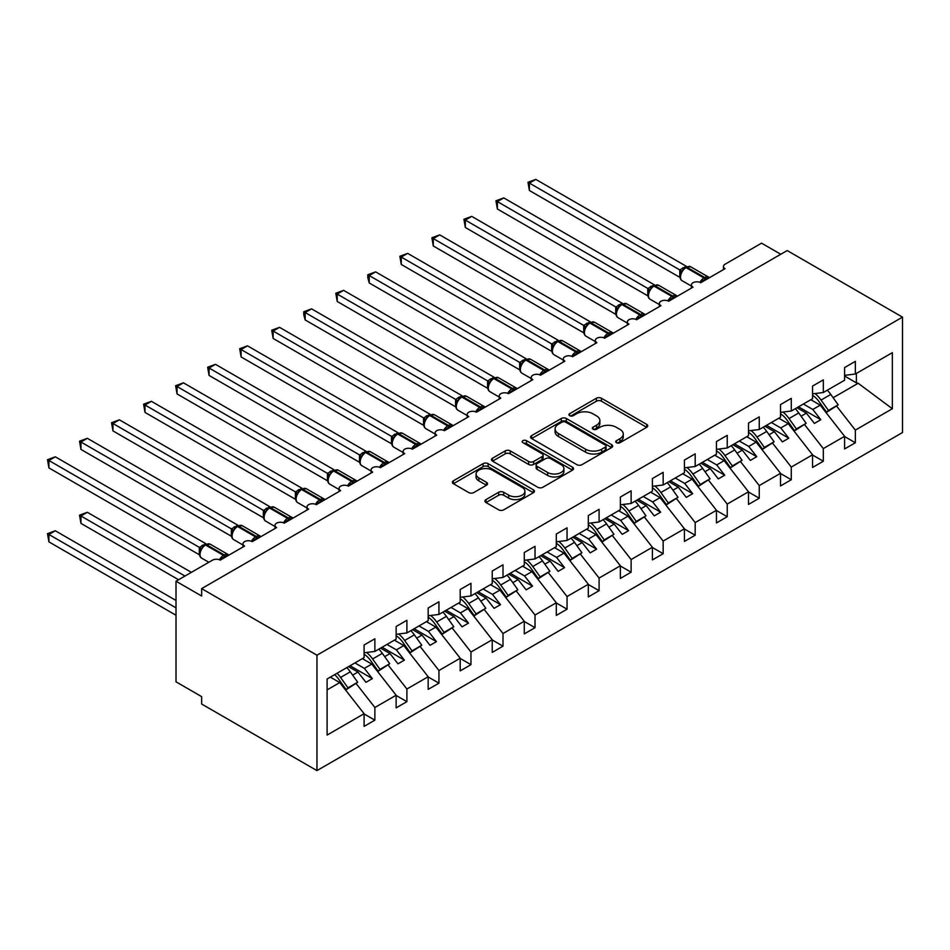 <?xml version="1.0" encoding="UTF-8"?>
<svg xmlns="http://www.w3.org/2000/svg" width="950" height="950" viewBox="0 0 950 950"><rect width="100%" height="100%" fill="white"/><g stroke="black" fill="none" stroke-linecap="round" stroke-linejoin="round"><path stroke-width="1.43" d="M616.467 442.712A2.494 1.437 0 0 0 619.982 442.712L646.712 427.286A3.562 2.054 0 0 0 647.746 425.838A3.562 2.054 0 0 0 646.712 424.377L601.433 398.24A3.562 2.054 0 0 0 596.398 398.24L569.679 413.666A2.494 1.437 0 0 0 568.943 414.687A2.494 1.437 0 0 0 569.679 415.708A2.494 1.437 0 0 0 573.194 415.708L576.662 413.713A11.388 6.567 0 0 1 592.753 413.713L596.529 415.886A11.388 6.567 0 0 1 599.866 420.529A11.388 6.567 0 0 1 596.529 425.184L593.073 427.179A2.494 1.437 0 0 0 592.337 428.189A2.494 1.437 0 0 0 593.073 429.21A2.494 1.437 0 0 0 596.588 429.21L600.044 427.215A11.388 6.567 0 0 1 616.146 427.215L619.922 429.388A11.388 6.567 0 0 1 623.259 434.043A11.388 6.567 0 0 1 619.922 438.686L616.467 440.681A2.494 1.437 0 0 0 615.731 441.702A2.494 1.437 0 0 0 616.467 442.712L616.467 440.681M485.973 499.605A3.562 2.054 0 0 0 484.939 501.054A3.562 2.054 0 0 0 485.973 502.514L498.679 509.841A3.562 2.054 0 0 0 503.714 509.841L533.389 492.706A3.562 2.054 0 0 0 534.434 491.257A3.562 2.054 0 0 0 533.389 489.808L488.122 463.659A3.562 2.054 0 0 0 483.087 463.659L453.399 480.795A3.562 2.054 0 0 0 452.366 482.256A3.562 2.054 0 0 0 453.399 483.704L468.754 492.563A3.562 2.054 0 0 0 473.777 492.563L486.483 485.224A3.562 2.054 0 0 0 487.528 483.776A3.562 2.054 0 0 0 486.483 482.327L478.871 477.933A9.512 5.498 0 0 1 476.081 474.05A9.512 5.498 0 0 1 481.959 468.968A9.512 5.498 0 0 1 492.326 470.167L522.132 487.374A9.512 5.498 0 0 1 524.923 491.257A9.512 5.498 0 0 1 519.044 496.327A9.512 5.498 0 0 1 508.678 495.14L503.714 492.266A3.562 2.054 0 0 0 498.679 492.266L485.973 499.605L485.973 502.514M902.5 317.134L316.956 655.203L316.956 770.604L902.5 432.535L902.5 317.134L787.182 250.562L201.638 588.62L201.638 596.018L176.011 581.222L212.527 560.144A5.439 3.135 0 0 1 220.21 560.144L244.566 546.084A5.439 3.135 0 0 1 242.963 543.875A5.439 3.135 0 0 1 246.323 540.966A5.439 3.135 0 0 1 252.249 541.654L276.592 527.594A5.439 3.135 0 0 1 275.001 525.374A5.439 3.135 0 0 1 278.35 522.476A5.439 3.135 0 0 1 284.276 523.153L308.619 509.105A5.439 3.135 0 0 1 307.028 506.884A5.439 3.135 0 0 1 310.389 503.987A5.439 3.135 0 0 1 316.314 504.664L340.658 490.604A5.439 3.135 0 0 1 339.067 488.383A5.439 3.135 0 0 1 342.416 485.486A5.439 3.135 0 0 1 348.341 486.174L372.685 472.114A5.439 3.135 0 0 1 371.094 469.894A5.439 3.135 0 0 1 374.454 466.996A5.439 3.135 0 0 1 380.38 467.673L404.724 453.625A5.439 3.135 0 0 1 403.133 451.404A5.439 3.135 0 0 1 406.481 448.507A5.439 3.135 0 0 1 412.407 449.184L436.751 435.124A5.439 3.135 0 0 1 435.159 432.903A5.439 3.135 0 0 1 438.52 430.006A5.439 3.135 0 0 1 444.446 430.694L468.789 416.634A5.439 3.135 0 0 1 467.198 414.414A5.439 3.135 0 0 1 470.547 411.516A5.439 3.135 0 0 1 476.473 412.193L500.816 398.145A5.439 3.135 0 0 1 499.225 395.924A5.439 3.135 0 0 1 502.586 393.027A5.439 3.135 0 0 1 508.499 393.704L532.855 379.644A5.439 3.135 0 0 1 531.252 377.423A5.439 3.135 0 0 1 534.612 374.526A5.439 3.135 0 0 1 540.538 375.202L564.882 361.154A5.439 3.135 0 0 1 563.291 358.934A5.439 3.135 0 0 1 566.639 356.036A5.439 3.135 0 0 1 572.565 356.713L596.909 342.665A5.439 3.135 0 0 1 595.317 340.444A5.439 3.135 0 0 1 598.678 337.535A5.439 3.135 0 0 1 604.604 338.224L628.947 324.164A5.439 3.135 0 0 1 627.356 321.943A5.439 3.135 0 0 1 630.705 319.046A5.439 3.135 0 0 1 636.631 319.723L660.974 305.674A5.439 3.135 0 0 1 659.383 303.454A5.439 3.135 0 0 1 662.744 300.556A5.439 3.135 0 0 1 668.669 301.233L668.432 300.509L676.697 295.735M316.956 655.203L201.638 588.62M576.911 464.681A3.562 2.054 0 0 0 581.934 464.681L611.622 447.545A3.562 2.054 0 0 0 612.667 446.096A3.562 2.054 0 0 0 611.622 444.636L566.342 418.499A3.562 2.054 0 0 0 561.308 418.499L531.632 435.634A3.562 2.054 0 0 0 530.587 437.083A3.562 2.054 0 0 0 531.632 438.544L576.911 464.681M523.949 443.258A2.494 1.437 0 0 1 526.478 443.603L526.478 440.646L572.506 467.222A3.562 2.054 0 0 1 573.551 468.671A3.562 2.054 0 0 1 572.506 470.131L542.83 487.267A3.562 2.054 0 0 1 537.795 487.267L492.516 461.118L492.516 458.221A3.562 2.054 0 0 0 491.471 459.669A3.562 2.054 0 0 0 492.516 461.118M492.516 458.221L505.222 450.882A3.562 2.054 0 0 1 510.257 450.882L528.616 461.486A3.562 2.054 0 0 0 533.639 461.486L542.07 456.617A3.562 2.054 0 0 0 543.115 455.169A3.562 2.054 0 0 0 542.07 453.72L522.951 442.676A2.494 1.437 0 0 1 522.227 441.667A2.494 1.437 0 0 1 523.759 440.337A2.494 1.437 0 0 1 526.478 440.646M327.097 689.878L339.756 682.575L364.099 713.711L327.097 735.074L327.097 679.001L364.099 657.637L364.099 644.991L374.87 638.78L374.87 651.427L364.099 652.769M374.87 651.427L396.138 639.148L396.138 626.501L406.897 620.291L406.897 632.938L396.138 634.279M406.897 632.938L428.165 620.659L428.165 608L438.936 601.789L438.936 614.436L428.165 615.778M438.936 614.436L460.204 602.158L460.204 589.511L470.963 583.3L470.963 595.947L460.204 597.289M470.963 595.947L492.231 583.668L492.231 571.021L503.001 564.799L503.001 577.457L492.231 578.799M503.001 577.457L524.269 565.179L524.269 552.52L535.028 546.309L535.028 558.956L524.269 560.298M535.028 558.956L556.296 546.678L556.296 534.031L567.055 527.82L567.055 540.467L556.296 541.809M567.055 540.467L588.323 528.188L588.323 515.541L599.094 509.319L599.094 521.977L588.323 523.319M599.094 521.977L620.362 509.699L620.362 497.04L631.121 490.829L631.121 503.476L620.362 504.818M631.121 503.476L652.389 491.197L652.389 478.551L663.159 472.34L663.159 484.987L652.389 486.329M663.159 484.987L684.428 472.708L684.428 460.061L695.186 453.839L695.186 466.497L684.428 467.827M695.186 466.497L716.454 454.207L716.454 441.56L727.225 435.349L727.225 447.996L716.454 449.338M727.225 447.996L748.493 435.718L748.493 423.071L759.252 416.86L759.252 429.507L748.493 430.849M759.252 429.507L780.52 417.228L780.52 404.581L791.279 398.359L791.279 411.017L780.52 412.348M723.449 269.598L723.449 266.463A5.439 3.135 180 0 0 725.04 268.684L700.696 282.744A5.439 3.135 0 0 0 694.771 282.055A5.439 3.135 0 0 0 691.422 284.964A5.439 3.135 0 0 0 693.013 287.173L668.669 301.233M791.279 411.017L812.559 398.727L812.559 386.08L823.318 379.869L823.318 392.516L812.559 393.858M364.099 713.937L374.87 720.148L374.87 707.501L396.138 695.222L371.794 664.074L362.378 658.647M356.262 683.703L374.87 707.501M396.138 695.447L406.897 701.658L406.897 689.011L428.165 676.732L403.821 645.584L394.404 640.146M388.301 665.214L406.897 689.011M428.165 676.946L438.936 683.169L438.936 670.51L460.204 658.231L435.86 627.095L426.443 621.656M420.327 646.724L438.936 670.51M460.204 658.457L470.963 664.668L470.963 652.021L492.231 639.742L467.887 608.594L458.47 603.155M452.366 628.223L470.963 652.021M492.231 639.967L503.001 646.178L503.001 633.531L524.269 621.252L499.926 590.104L490.497 584.666M484.393 609.734L503.001 633.531M524.269 621.466L535.028 627.689L535.028 615.03L556.296 602.751L531.952 571.615L522.536 566.176M516.432 591.232L535.028 615.03M556.296 602.977L567.055 609.188L567.055 596.541L588.323 584.262L563.979 553.114L554.562 547.675M548.459 572.743L567.055 596.541M588.323 584.487L599.094 590.698L599.094 578.051L620.362 565.773L596.018 534.624L586.601 529.186M580.486 554.254L599.094 578.051M620.362 565.986L631.121 572.197L631.121 559.55L652.389 547.271L628.045 516.135L618.628 510.696M612.524 535.753L631.121 559.55M652.389 547.497L663.159 553.707L663.159 541.061L684.428 528.782L660.084 497.634L650.667 492.195M644.551 517.263L663.159 541.061M684.428 529.008L695.186 535.218L695.186 522.571L716.454 510.281L692.111 479.144L682.694 473.706M676.59 498.774L695.186 522.571M716.454 510.506L727.225 516.717L727.225 504.07L748.493 491.791L724.149 460.643L714.732 455.216M708.617 480.272L727.225 504.07M748.493 492.017L759.252 498.228L759.252 485.581L780.52 473.302L756.176 442.154L746.759 436.715M740.656 461.783L759.252 485.581M780.52 473.516L791.279 479.738L791.279 467.079L812.559 454.801L788.215 423.664L778.786 418.226M772.682 443.294L791.279 467.079M812.559 455.026L823.318 461.237L823.318 448.59L844.586 436.311L844.586 448.958L855.344 442.747L855.344 430.101L892.359 408.738L858.171 383.266L856.377 382.826L856.377 373.433M804.721 424.793L823.318 448.59M823.318 392.516L844.586 380.238L844.586 367.591L855.344 361.38L855.344 374.027L844.586 375.369M844.586 436.537L855.344 442.747M836.748 406.303L855.344 430.101M176.011 581.222L176.011 681.827L201.638 696.623L201.638 704.021L316.956 770.604M780.781 254.256L761.556 243.164L725.04 264.243A5.439 3.135 180 0 0 723.449 266.463M339.756 682.575L330.339 677.136M374.87 720.148L364.099 726.37L364.099 713.711M406.897 701.658L396.138 707.869L396.138 695.222M438.936 683.169L428.165 689.379L428.165 676.732M470.963 664.668L460.204 670.89L460.204 658.231M503.001 646.178L492.231 652.389L492.231 639.742M535.028 627.689L524.269 633.899L524.269 621.252M567.055 609.188L556.296 615.398L556.296 602.751M599.094 590.698L588.323 596.909L588.323 584.262M631.121 572.197L620.362 578.419L620.362 565.773M663.159 553.707L652.389 559.918L652.389 547.271M695.186 535.218L684.428 541.429L684.428 528.782M727.225 516.717L716.454 522.939L716.454 510.281M759.252 498.228L748.493 504.438L748.493 491.791M791.279 479.738L780.52 485.949L780.52 473.302M823.318 461.237L812.559 467.459L812.559 454.801M855.344 374.027L892.359 352.664L892.359 408.738M352.652 675.129L357.948 672.066L365.964 682.314L372.364 678.621L364.361 668.373L371.794 664.074M348.531 666.627L357.948 672.066M354.944 662.934L364.361 668.373M384.679 656.64L389.987 653.576L397.991 663.824L404.403 660.119L396.387 649.871L403.821 645.584M380.57 648.137L389.987 653.576M386.971 644.432L396.387 649.871M416.718 638.139L422.014 635.075L430.029 645.323L436.43 641.63L428.426 631.382L435.86 627.095M412.597 629.648L422.014 635.075M419.009 625.943L428.426 631.382M448.744 619.649L454.053 616.586L462.056 626.834L468.469 623.129L460.453 612.893L467.887 608.594M444.636 611.147L454.053 616.586M451.036 607.454L460.453 612.893M480.783 601.16L486.079 598.096L494.095 608.344L500.496 604.639L492.492 594.391L499.926 590.104M476.662 592.658L486.079 598.096M483.075 588.952L492.492 594.391M512.81 582.659L518.118 579.595L526.122 589.843L532.534 586.15L524.519 575.902L531.952 571.615M508.701 574.168L518.118 579.595M515.102 570.463L524.519 575.902M544.837 564.169L550.145 561.106L558.161 571.354L564.561 567.649L556.558 557.413L563.979 553.114M540.728 555.667L550.145 561.106M547.141 551.974L556.558 557.413M576.876 545.68L582.184 542.616L590.188 552.864L596.6 549.159L588.584 538.911L596.018 534.624M572.755 537.178L582.184 542.616M579.168 533.472L588.584 538.911M608.903 527.179L614.211 524.115L622.214 534.363L628.627 530.67L620.623 520.422L628.045 516.135M604.794 518.676L614.211 524.115M611.194 514.983L620.623 520.422M640.941 508.689L646.238 505.626L654.253 515.874L660.654 512.169L652.65 501.933L660.084 497.634M636.821 500.187L646.238 505.626M643.233 496.494L652.65 501.933M672.968 490.2L678.276 487.136L686.28 497.372L692.693 493.679L684.677 483.431L692.111 479.144M668.859 481.697L678.276 487.136M675.26 477.992L684.677 483.431M705.007 471.699L710.303 468.635L718.319 478.883L724.719 475.19L716.716 464.942L724.149 460.643M700.886 463.196L710.303 468.635M707.299 459.503L716.716 464.942M737.034 453.209L742.342 450.146L750.346 460.394L756.758 456.689L748.742 446.441L756.176 442.154M732.925 444.707L742.342 450.146M739.326 441.014L748.742 446.441M769.072 434.708L774.369 431.656L782.384 441.892L788.785 438.199L780.781 427.951L788.215 423.664M764.952 426.218L774.369 431.656M771.364 422.512L780.781 427.951M801.099 416.219L806.408 413.155L814.411 423.403L820.824 419.71L812.808 409.462L820.242 405.163L810.825 399.736M796.991 407.716L806.408 413.155M803.391 404.023L812.808 409.462M820.242 405.163L844.586 436.311M833.126 397.729L858.171 383.266M844.586 376.022L856.377 382.826M798.523 406.838L820.824 419.71M766.496 425.327L788.785 438.199M734.457 443.816L756.758 456.689M702.43 462.317L724.719 475.19M670.391 480.807L692.693 493.679M638.364 499.296L660.654 512.169M606.326 517.798L628.627 530.67M574.299 536.287L596.6 549.159M542.272 554.776L564.561 567.649M510.233 573.278L532.534 586.15M478.206 591.767L500.496 604.639M446.168 610.256L468.469 623.129M414.141 628.758L436.43 641.63M382.102 647.247L404.403 660.119M350.075 665.748L372.364 678.621M617.453 443.068L619.922 441.643A11.388 6.567 0 0 0 623.259 437L623.259 434.043M599.866 420.529L599.866 423.486A11.388 6.567 0 0 1 596.529 428.141L594.059 429.566M646.665 427.31L601.433 401.197A3.562 2.054 0 0 0 596.398 401.197L570.677 416.053M611.574 447.569L566.342 421.456A3.562 2.054 0 0 0 561.308 421.456L531.679 438.567M605.328 447.106A2.494 1.437 0 0 0 606.064 446.096A2.494 1.437 0 0 0 605.328 445.075L565.594 422.133A2.494 1.437 0 0 0 562.067 422.133L558.422 424.234A11.388 6.567 0 0 0 555.085 428.878A11.388 6.567 0 0 0 558.422 433.532L585.58 449.219A11.388 6.567 0 0 0 601.683 449.219L605.328 447.106L605.328 450.062A2.494 1.437 0 0 0 606.064 449.053L606.064 446.096M555.085 428.878L555.085 431.846A11.388 6.567 0 0 0 558.422 436.489L558.422 433.532M605.328 450.062L601.683 452.176A11.388 6.567 0 0 1 585.58 452.176L558.422 436.489M492.563 461.154L505.222 453.839L505.222 450.882M543.115 455.169L543.115 458.126A3.562 2.054 0 0 1 542.07 459.574L533.639 464.443A3.562 2.054 0 0 1 528.616 464.443L510.257 453.839A3.562 2.054 0 0 0 505.222 453.839M526.478 443.603L572.458 470.155M547.663 472.483A9.512 5.498 0 0 0 558.042 473.682A9.512 5.498 0 0 0 563.908 468.599A9.512 5.498 0 0 0 561.129 464.716L550.62 458.648A3.562 2.054 0 0 0 545.597 458.648L537.166 463.517A3.562 2.054 0 0 0 536.121 464.966A3.562 2.054 0 0 0 537.166 466.426L547.663 472.483L547.663 475.439A9.512 5.498 0 0 0 558.042 476.639A9.512 5.498 0 0 0 563.908 471.556L563.908 468.599M536.121 464.966L536.121 467.934A3.562 2.054 0 0 0 537.166 469.383L537.166 466.426M547.663 475.439L537.166 469.383M524.923 491.257L524.923 494.214A9.512 5.498 0 0 1 519.044 499.284A9.512 5.498 0 0 1 508.678 498.097L503.714 495.235A3.562 2.054 0 0 0 498.679 495.235L486.02 502.538M476.081 474.05L476.081 477.007A9.512 5.498 0 0 0 478.871 480.89L478.871 477.933M486.436 485.26L478.871 480.89M533.342 492.729L488.122 466.628A3.562 2.054 0 0 0 483.087 466.628L453.447 483.728M529.388 264.468L615.79 314.355M815.064 393.549A22.468 12.967 60 0 1 821.049 400.057L828.447 410.447L826.643 412.3L819.256 401.909A18.121 10.462 -120 0 0 812.559 395.283M827.296 390.224A22.468 12.967 60 0 1 830.787 394.44L838.185 404.831L828.447 410.447M838.185 404.831L826.643 412.3M700.744 282.708L700.471 282.019L708.736 277.246M529.388 190.499L527.986 182.281L529.388 183.101L535.8 179.396L686.304 266.297L679.784 269.931L529.388 183.101L529.388 190.499L679.784 277.329L679.784 269.931M685.639 267.33A1.817 1.045 -120 0 1 685.888 267.081L690.686 266.784A7.79 4.501 120 0 0 686.791 267.164A1.817 1.045 -120 0 0 685.888 267.081L685.116 267.52A1.817 1.045 60 0 0 684.879 267.781L680.758 272.781C679.464 276.783 679.927 279.431 682.136 280.725L691.422 286.081M682.029 271.368L679.903 269.99M527.986 182.281L535.8 179.396M497.361 282.957L583.763 332.844L583.692 325.411L590.211 321.777L439.696 234.876L433.295 238.581L583.692 325.411M783.026 412.039A22.468 12.967 60 0 1 789.023 418.546L796.409 428.949L794.616 430.789L787.229 420.399A18.121 10.462 -120 0 0 780.52 413.772M795.257 408.714A22.468 12.967 60 0 1 798.76 412.929L806.146 423.32L796.409 428.949M806.146 423.32L794.616 430.789M465.322 301.459L551.736 351.346M750.999 430.528A22.468 12.967 60 0 1 756.984 437.048L764.382 447.438L762.589 449.291L755.191 438.888A18.121 10.462 -120 0 0 748.493 432.274M763.23 427.215A22.468 12.967 60 0 1 766.721 431.419L774.119 441.809L764.382 447.438M774.119 441.809L762.589 449.291M433.295 319.948L519.697 369.835L519.626 362.389L526.146 358.756L375.63 271.866L369.229 275.559L519.626 362.389M718.96 449.029A22.468 12.967 60 0 1 724.957 455.537L732.343 465.928L730.55 467.78L723.164 457.389A18.121 10.462 -120 0 0 716.454 450.763M731.191 445.704A22.468 12.967 60 0 1 734.694 449.92L742.081 460.311L732.343 465.928M742.081 460.311L730.55 467.78M401.256 338.449L487.671 388.324M686.933 467.519A22.468 12.967 60 0 1 692.93 474.026L700.316 484.429L698.523 486.269L691.125 475.879A18.121 10.462 -120 0 0 684.428 469.253M699.164 464.194A22.468 12.967 60 0 1 702.668 468.409L710.054 478.8L700.316 484.429M710.054 478.8L698.523 486.269M497.361 208.988L495.947 200.783L497.361 201.59L503.761 197.897L654.277 284.786L647.864 288.491L497.361 201.59L497.361 208.988L647.758 295.818L647.758 288.42M653.612 285.831A1.817 1.045 -120 0 1 653.861 285.57L658.659 285.273A7.79 4.501 120 0 0 654.764 285.665A1.817 1.045 -120 0 0 653.861 285.57L653.089 286.021A1.817 1.045 60 0 0 652.84 286.271L648.731 291.27A3.99 2.886 18 0 0 647.734 288.467M649.99 289.869L647.864 288.491M495.947 200.783L503.761 197.897M636.678 319.699L636.405 318.998L644.67 314.236M465.322 227.477L463.921 219.272L465.322 220.079L471.734 216.386L622.238 303.276L615.837 306.981L465.322 220.079L465.322 227.477L615.719 314.308L615.719 306.909M621.585 304.321A1.817 1.045 -120 0 1 621.822 304.071L626.632 303.774A7.79 4.501 120 0 0 622.737 304.154A1.817 1.045 -120 0 0 621.822 304.071L621.062 304.511A1.817 1.045 60 0 0 620.813 304.772L616.693 309.771C615.41 313.773 615.861 316.421 618.07 317.704L627.356 323.071M617.963 308.358L615.837 306.981M463.921 219.272L471.734 216.386M604.651 338.2L604.366 337.499L612.631 332.726M433.295 245.979L431.882 237.761L433.295 238.581L433.295 245.979L583.692 332.809M589.546 322.822A1.817 1.045 -120 0 1 589.796 322.561L594.593 322.264A7.79 4.501 120 0 0 590.698 322.644A1.817 1.045 -120 0 0 589.796 322.561L589.024 323A1.817 1.045 60 0 0 588.774 323.261L584.666 328.261A3.99 2.886 18 0 0 583.668 325.458M585.936 326.848L583.799 325.47M431.882 237.761L439.696 234.876M572.612 356.689L572.339 355.989L580.604 351.215M401.256 264.468L399.855 256.262L401.256 257.07L407.669 253.377L558.184 340.266L551.772 343.971L401.256 257.07L401.256 264.468L551.653 351.298L551.653 343.9M557.519 341.311A1.817 1.045 -120 0 1 557.757 341.05L562.566 340.753A7.79 4.501 120 0 0 558.671 341.145A1.817 1.045 -120 0 0 557.757 341.05L556.997 341.501A1.817 1.045 60 0 0 556.747 341.751L552.627 346.762C551.344 350.752 551.796 353.4 554.004 354.694L563.291 360.062M553.898 345.349L551.772 343.971M399.855 256.262L407.669 253.377M369.229 356.939L455.632 406.826L455.561 399.38L462.08 395.746L311.576 308.857L305.164 312.55L455.561 399.38M654.906 486.02A22.468 12.967 60 0 1 660.891 492.527L668.278 502.918L666.484 504.771L659.098 494.368A18.121 10.462 -120 0 0 652.389 487.754M667.137 482.695A22.468 12.967 60 0 1 670.629 486.899L678.015 497.301L668.278 502.918M678.015 497.301L666.484 504.771M540.586 375.179L540.301 374.478L548.577 369.716M369.229 282.957L367.816 277.709L367.816 274.752L369.229 275.559L369.229 282.957L519.626 369.787M525.481 359.801A1.817 1.045 -120 0 1 525.73 359.551L530.528 359.254A7.79 4.501 120 0 0 526.633 359.634A1.817 1.045 -120 0 0 525.73 359.551L524.958 359.991A1.817 1.045 60 0 0 524.709 360.252L520.6 365.251A3.99 2.886 18 0 0 519.602 362.449M521.871 363.838L519.733 362.461M367.816 274.752L375.63 271.866M337.202 375.428L423.605 425.315M622.867 504.509A22.468 12.967 60 0 1 628.864 511.017L636.251 521.408L634.457 523.26L627.071 512.869A18.121 10.462 -120 0 0 620.362 506.243M635.099 501.184A22.468 12.967 60 0 1 638.602 505.4L645.988 515.791L636.251 521.408M645.988 515.791L634.457 523.26M508.547 393.68L508.274 392.979L516.539 388.206M337.202 301.459L335.789 293.241L337.202 294.061L343.603 290.356L494.119 377.257L487.588 380.891L337.202 294.061L337.202 301.459L487.588 388.289L487.588 380.891M493.454 378.302A1.817 1.045 -120 0 1 493.691 378.041L498.501 377.744A7.79 4.501 120 0 0 494.606 378.136A1.817 1.045 -120 0 0 493.691 378.041L492.931 378.48A1.817 1.045 60 0 0 492.682 378.741L488.561 383.741A3.99 2.886 18 0 0 487.576 380.938M489.832 382.327L487.706 380.95M335.789 293.241L343.603 290.356M305.164 393.918L391.566 443.804M590.841 522.999A22.468 12.967 60 0 1 596.826 529.506L604.212 539.909L602.419 541.749L595.033 531.359A18.121 10.462 -120 0 0 588.323 524.732M603.072 519.674A22.468 12.967 60 0 1 606.563 523.889L613.949 534.28L604.212 539.909M613.949 534.28L602.419 541.749M476.52 412.169L476.247 411.469L484.512 406.695M305.164 319.948L303.762 314.699L303.762 311.742L305.164 312.55L305.164 319.948L455.561 406.778M461.415 396.791A1.817 1.045 -120 0 1 461.664 396.53L466.462 396.233A7.79 4.501 120 0 0 462.567 396.625A1.817 1.045 -120 0 0 461.664 396.53L460.892 396.981A1.817 1.045 60 0 0 460.655 397.231L456.534 402.242A3.99 2.886 18 0 0 455.549 399.428M457.805 400.829L455.668 399.451M303.762 311.742L311.576 308.857M273.137 412.419L359.539 462.306M558.802 541.5A22.468 12.967 60 0 1 564.799 548.008L572.185 558.398L570.392 560.251L563.006 549.848A18.121 10.462 -120 0 0 556.296 543.234M571.033 538.175A22.468 12.967 60 0 1 574.536 542.379L581.923 552.781L572.185 558.398M581.923 552.781L570.392 560.251M444.481 430.659L444.208 429.97L452.473 425.196M273.137 338.438L271.724 330.232L273.137 331.039L279.538 327.346L430.053 414.236L423.641 417.941L273.137 331.039L273.137 338.438L423.522 425.267L423.522 417.869M429.388 415.281A1.817 1.045 -120 0 1 429.637 415.031L434.435 414.734A7.79 4.501 120 0 0 430.54 415.114A1.817 1.045 -120 0 0 429.637 415.031L428.866 415.471A1.817 1.045 60 0 0 428.616 415.732L424.508 420.731C423.213 424.733 423.664 427.381 425.873 428.676L435.159 434.031M425.766 419.318L423.641 417.941M271.724 330.232L279.538 327.346M241.098 430.908L327.501 480.795M526.775 559.989A22.468 12.967 60 0 1 532.76 566.497L540.158 576.888L538.353 578.74L530.967 568.349A18.121 10.462 -120 0 0 524.269 561.723M539.006 556.664A22.468 12.967 60 0 1 542.497 560.88L549.896 571.271L540.158 576.888M549.896 571.271L538.353 578.74M412.454 449.16L412.181 448.459L420.446 443.686M241.098 356.939L239.697 348.721L241.098 349.541L247.511 345.836L398.014 432.737L391.614 436.442L241.098 349.541L241.098 356.939L391.495 443.769L391.495 436.371M397.349 433.782A1.817 1.045 -120 0 1 397.599 433.521L402.408 433.224A7.79 4.501 120 0 0 398.501 433.616A1.817 1.045 -120 0 0 397.599 433.521L396.827 433.96A1.817 1.045 60 0 0 396.589 434.221L392.469 439.221C391.174 443.223 391.637 445.871 393.846 447.165L403.133 452.521M393.739 437.808L391.614 436.442M239.697 348.721L247.511 345.836M209.071 449.409L295.474 499.296M494.736 578.479A22.468 12.967 60 0 1 500.733 584.998L508.119 595.389L506.326 597.229L498.94 586.839A18.121 10.462 -120 0 0 492.231 580.212M506.968 575.154A22.468 12.967 60 0 1 510.471 579.369L517.857 589.76L508.119 595.389M517.857 589.76L506.326 597.229M380.416 467.649L380.142 466.949L388.407 462.175M209.071 375.428L207.658 367.223L209.071 368.03L215.472 364.337L365.988 451.226L359.575 454.931L209.071 368.03L209.071 375.428L359.468 462.258L359.468 454.86M365.322 452.271A1.817 1.045 -120 0 1 365.572 452.01L370.369 451.713A7.79 4.501 120 0 0 366.474 452.105A1.817 1.045 -120 0 0 365.572 452.01L364.8 452.461A1.817 1.045 60 0 0 364.551 452.711L360.442 457.722C359.147 461.724 359.599 464.36 361.808 465.654L371.094 471.022M361.713 456.309L359.575 454.931M207.658 367.223L215.472 364.337M177.033 467.899L263.447 517.786M462.709 596.98A22.468 12.967 60 0 1 468.694 603.487L476.093 613.878L474.299 615.731L466.901 605.34A18.121 10.462 -120 0 0 460.204 598.714M474.941 593.655A22.468 12.967 60 0 1 478.432 597.859L485.83 608.261L476.093 613.878M485.83 608.261L474.299 615.731M348.389 486.139L348.116 485.45L356.381 480.676M177.033 393.929L175.631 385.712L177.033 386.531L183.445 382.826L333.961 469.728L327.429 473.361L177.033 386.531L177.033 393.929L327.429 480.747L327.429 473.361M333.296 470.761A1.817 1.045 -120 0 1 333.533 470.511L338.343 470.214A7.79 4.501 120 0 0 334.447 470.594A1.817 1.045 -120 0 0 333.533 470.511L332.773 470.951A1.817 1.045 60 0 0 332.524 471.212L328.403 476.211C327.121 480.213 327.572 482.861 329.781 484.156L339.067 489.511M329.674 474.798L327.548 473.421M175.631 385.712L183.445 382.826M145.006 486.388L231.408 536.275M430.671 615.469A22.468 12.967 60 0 1 436.668 621.977L444.054 632.367L442.261 634.22L434.874 623.829A18.121 10.462 -120 0 0 428.165 617.203M442.902 612.144A22.468 12.967 60 0 1 446.405 616.36L453.791 626.751L444.054 632.367M453.791 626.751L442.261 634.22M316.362 504.64L316.077 503.939L324.342 499.166M145.006 412.419L143.593 404.201L145.006 405.021L151.406 401.316L301.922 488.217L295.509 491.922L145.006 405.021L145.006 412.419L295.402 499.249L295.402 491.851M301.257 489.262A1.817 1.045 -120 0 1 301.506 489.001L306.304 488.704A7.79 4.501 120 0 0 302.409 489.096A1.817 1.045 -120 0 0 301.506 489.001L300.734 489.44A1.817 1.045 60 0 0 300.485 489.701L296.376 494.701C295.082 498.702 295.545 501.351 297.742 502.645L307.028 508.001M297.647 493.287L295.509 491.922M143.593 404.201L151.406 401.316M112.967 504.889L199.381 554.776M398.644 633.959A22.468 12.967 60 0 1 404.641 640.478L412.027 650.869L410.234 652.709L402.848 642.319A18.121 10.462 -120 0 0 396.138 635.704M410.875 630.634A22.468 12.967 60 0 1 414.378 634.849L421.764 645.24L412.027 650.869M421.764 645.24L410.234 652.709M284.323 523.129L284.05 522.429L292.315 517.655M112.967 430.908L111.566 422.702L112.967 423.51L119.379 419.817L269.895 506.706L263.483 510.411L112.967 423.51L112.967 430.908L263.364 517.738L263.364 510.34M269.23 507.751A1.817 1.045 -120 0 1 269.467 507.49L274.277 507.193A7.79 4.501 120 0 0 270.382 507.585A1.817 1.045 -120 0 0 269.467 507.49L268.707 507.941A1.817 1.045 60 0 0 268.458 508.191L264.337 513.202C263.055 517.204 263.506 519.84 265.715 521.134L275.001 526.502M265.608 511.789L263.483 510.411M111.566 422.702L119.379 419.817M79.527 515.173L80.94 515.981L80.94 523.379L79.527 515.173L87.341 512.288L80.94 515.981L184.977 576.044M80.94 523.379L178.576 579.749M87.341 512.288L191.389 572.351M366.617 652.46A22.468 12.967 60 0 1 372.602 658.967L379.988 669.358L378.195 671.211L370.809 660.82A18.121 10.462 -120 0 0 364.099 654.194M378.848 649.135A22.468 12.967 60 0 1 382.339 653.339L389.726 663.741L379.988 669.358M389.726 663.741L378.195 671.211M252.296 541.619L252.023 540.93L260.288 536.156M80.94 449.409L79.527 441.192L80.94 442.011L87.341 438.306L237.856 525.207L231.444 528.901L80.94 442.011L80.94 449.409L231.337 536.239L231.337 528.841M237.191 526.241A1.817 1.045 -120 0 1 237.441 525.991L242.238 525.694A7.79 4.501 120 0 0 238.343 526.074A1.817 1.045 -120 0 0 237.441 525.991L236.669 526.431A1.817 1.045 60 0 0 236.419 526.692L234.377 528.342M257.664 538.519A3.99 2.304 60 0 1 257.438 537.938A1.817 1.045 -120 0 0 256.286 536.429L238.343 526.074L237.583 526.526A1.817 1.045 60 0 0 236.669 526.431L232.311 531.691C231.016 535.693 231.479 538.341 233.676 539.636L242.963 544.991M233.581 530.278L231.444 528.901M79.527 441.192L87.341 438.306M47.5 533.663L48.913 534.47L48.913 541.868L47.5 533.663L55.314 530.777L48.913 534.47L176.011 607.857M48.913 541.868L176.011 615.256M55.314 530.777L176.011 600.459M337.072 673.253A22.468 12.967 60 0 1 340.575 677.457L347.961 687.859L346.168 689.7L338.782 679.309A18.121 10.462 -120 0 0 334.637 674.654M346.809 667.624A22.468 12.967 60 0 1 350.312 671.84L357.699 682.231L347.961 687.859M357.699 682.231L346.168 689.7M220.257 560.12L219.984 559.419L228.249 554.646M48.913 467.899L47.5 459.693L48.913 460.501L55.314 456.808L205.829 543.697L199.417 547.402L48.913 460.501L48.913 467.899L199.298 554.729L199.298 547.331M205.164 544.742A1.817 1.045 -120 0 1 205.414 544.481L210.211 544.184A7.79 4.501 120 0 0 206.316 544.576A1.817 1.045 -120 0 0 205.414 544.481L204.642 544.932A1.817 1.045 60 0 0 204.393 545.181L200.272 550.181C198.989 554.183 199.441 556.831 201.649 558.125L208.834 562.269M201.542 548.779L199.417 547.402M47.5 459.693L55.314 456.808M619.922 441.643L619.922 438.686M593.073 429.21L593.073 427.179M596.529 428.141L596.529 425.184M569.679 415.708L569.679 413.666M596.398 401.197L596.398 398.24M601.433 401.197L601.433 398.24M646.712 427.286L646.712 424.377M531.632 438.544L531.632 435.634M561.308 421.456L561.308 418.499M566.342 421.456L566.342 418.499M611.622 447.545L611.622 444.636M585.58 452.176L585.58 449.219M601.683 452.176L601.683 449.219M510.257 453.839L510.257 450.882M528.616 464.443L528.616 461.486M533.639 464.443L533.639 461.486M542.07 459.574L542.07 456.617M572.506 470.131L572.506 467.222M498.679 495.235L498.679 492.266M503.714 495.235L503.714 492.266M508.678 498.097L508.678 495.14M486.483 485.224L486.483 482.327M453.399 483.704L453.399 480.795M483.087 466.628L483.087 463.659M488.122 466.628L488.122 463.659M533.389 492.706L533.389 489.808M830.787 394.44L821.049 400.057M706.123 279.609A3.99 2.304 60 0 1 705.886 279.027A1.817 1.045 -120 0 0 704.734 277.531A7.79 4.501 -60 0 1 708.629 277.139L709.389 277.721M699.913 282.364A7.79 4.501 -60 0 1 703.962 277.97L704.734 277.531L686.791 267.164L686.031 267.615A7.79 4.501 120 0 0 680.521 277.151A7.79 4.501 120 0 0 682.136 280.725M682.836 269.432L685.116 267.52A1.817 1.045 60 0 1 686.031 267.615L703.962 277.97A1.817 1.045 60 0 1 705.114 279.466A3.99 2.304 60 0 0 705.351 280.06M684.273 268.09A3.99 2.304 60 0 1 683.109 267.698M683.739 268.529A3.99 2.304 60 0 1 682.337 268.149M680.746 272.804A3.99 2.886 18 0 0 679.773 269.978M798.76 412.929L789.023 418.546M766.721 431.419L756.984 437.048M734.694 449.92L724.957 455.537M702.668 468.409L692.93 474.026M674.084 298.098A3.99 2.304 60 0 1 673.859 297.516A1.817 1.045 -120 0 0 672.707 296.02A7.79 4.501 -60 0 1 676.602 295.628L677.362 296.21M667.874 300.853A7.79 4.501 -60 0 1 671.935 296.459L672.707 296.02L654.764 285.665L653.992 286.104A7.79 4.501 120 0 0 648.482 295.652A7.79 4.501 120 0 0 650.097 299.214L659.383 304.582M650.797 287.933L653.089 286.021A1.817 1.045 60 0 1 653.992 286.104L671.935 296.459A1.817 1.045 60 0 1 673.087 297.956A3.99 2.304 60 0 0 673.312 298.549M652.246 286.579A3.99 2.304 60 0 1 651.082 286.199M651.712 287.019A3.99 2.304 60 0 1 650.311 286.639M642.057 316.599A3.99 2.304 60 0 1 641.82 316.006A1.817 1.045 -120 0 0 640.668 314.509A7.79 4.501 -60 0 1 644.563 314.129L645.335 314.711M635.847 319.354A7.79 4.501 -60 0 1 639.896 314.961L640.668 314.509L622.737 304.154L621.965 304.594A7.79 4.501 120 0 0 616.455 314.141A7.79 4.501 120 0 0 618.07 317.704M618.771 306.423L621.062 304.511A1.817 1.045 60 0 1 621.965 304.594L639.896 314.961A1.817 1.045 60 0 1 641.048 316.457A3.99 2.304 60 0 0 641.286 317.039M620.207 305.069A3.99 2.304 60 0 1 619.044 304.689M619.673 305.508A3.99 2.304 60 0 1 618.272 305.128M616.681 309.795A3.99 2.886 18 0 0 615.707 306.969M610.019 335.089A3.99 2.304 60 0 1 609.793 334.507A1.817 1.045 -120 0 0 608.641 333.011A7.79 4.501 -60 0 1 612.536 332.619L613.296 333.201M603.808 337.844A7.79 4.501 -60 0 1 607.869 333.45L608.641 333.011L590.698 322.644L589.926 323.095A7.79 4.501 120 0 0 584.416 332.631A7.79 4.501 120 0 0 586.031 336.205L595.317 341.561M586.732 324.912L589.024 323A1.817 1.045 60 0 1 589.926 323.095L607.869 333.45A1.817 1.045 60 0 1 609.021 334.946A3.99 2.304 60 0 0 609.259 335.54M588.181 323.57A3.99 2.304 60 0 1 587.017 323.178M587.646 324.009A3.99 2.304 60 0 1 586.245 323.629M577.992 353.59A3.99 2.304 60 0 1 577.754 352.996A1.817 1.045 -120 0 0 576.602 351.5A7.79 4.501 -60 0 1 580.497 351.108L581.269 351.69M571.781 356.333A7.79 4.501 -60 0 1 575.831 351.939L576.602 351.5L558.671 341.145L557.899 341.584A7.79 4.501 120 0 0 552.389 351.132A7.79 4.501 120 0 0 554.004 354.694M554.705 343.413L556.997 341.501A1.817 1.045 60 0 1 557.899 341.584L575.831 351.939A1.817 1.045 60 0 1 576.994 353.436A3.99 2.304 60 0 0 577.22 354.029M556.154 342.059A3.99 2.304 60 0 1 554.978 341.679M555.607 342.499A3.99 2.304 60 0 1 554.206 342.119M552.615 346.786A3.99 2.886 18 0 0 551.641 343.947M670.629 486.899L660.891 492.527M545.953 372.079A3.99 2.304 60 0 1 545.727 371.486A1.817 1.045 -120 0 0 544.576 369.989A7.79 4.501 -60 0 1 548.471 369.609L549.231 370.191M539.754 374.834A7.79 4.501 -60 0 1 543.804 370.441L544.576 369.989L526.633 359.634L525.861 360.086A7.79 4.501 120 0 0 520.362 369.621A7.79 4.501 120 0 0 521.966 373.196L531.252 378.551M522.666 361.902L524.958 359.991A1.817 1.045 60 0 1 525.861 360.086L543.804 370.441A1.817 1.045 60 0 1 544.956 371.937A3.99 2.304 60 0 0 545.193 372.519M524.115 360.549A3.99 2.304 60 0 1 522.951 360.169M523.581 360.988A3.99 2.304 60 0 1 522.179 360.62M638.602 505.4L628.864 511.017M513.926 390.569A3.99 2.304 60 0 1 513.689 389.987A1.817 1.045 -120 0 0 512.537 388.491A7.79 4.501 -60 0 1 516.432 388.099L517.204 388.681M507.716 393.324A7.79 4.501 -60 0 1 511.777 388.93L512.537 388.491L494.606 378.136L493.834 378.575A7.79 4.501 120 0 0 488.324 388.111A7.79 4.501 120 0 0 489.939 391.685L499.225 397.041M490.639 380.404L492.931 378.48A1.817 1.045 60 0 1 493.834 378.575L511.777 388.93A1.817 1.045 60 0 1 512.929 390.426A3.99 2.304 60 0 0 513.154 391.02M492.088 379.05A3.99 2.304 60 0 1 490.912 378.67M491.542 379.489A3.99 2.304 60 0 1 490.152 379.109M606.563 523.889L596.826 529.506M481.887 409.07A3.99 2.304 60 0 1 481.662 408.476A1.817 1.045 -120 0 0 480.51 406.98A7.79 4.501 -60 0 1 484.405 406.588L485.165 407.17M475.689 411.813A7.79 4.501 -60 0 1 479.738 407.419L480.51 406.98L462.567 396.625L461.807 397.064A7.79 4.501 120 0 0 456.297 406.612A7.79 4.501 120 0 0 457.912 410.174L467.198 415.542M458.613 398.893L460.892 396.981A1.817 1.045 60 0 1 461.807 397.064L479.738 407.419A1.817 1.045 60 0 1 480.89 408.916A3.99 2.304 60 0 0 481.128 409.509M460.049 397.539A3.99 2.304 60 0 1 458.886 397.159M459.515 397.979A3.99 2.304 60 0 1 458.114 397.599M574.536 542.379L564.799 548.008M449.861 427.559A3.99 2.304 60 0 1 449.623 426.966A1.817 1.045 -120 0 0 448.471 425.469A7.79 4.501 -60 0 1 452.378 425.089L453.138 425.671M443.65 430.314A7.79 4.501 -60 0 1 447.711 425.921L448.471 425.469L430.54 415.114L429.768 415.566A7.79 4.501 120 0 0 424.258 425.101A7.79 4.501 120 0 0 425.873 428.676M426.574 417.383L428.866 415.471A1.817 1.045 60 0 1 429.768 415.566L447.711 425.921A1.817 1.045 60 0 1 448.863 427.417A3.99 2.304 60 0 0 449.089 427.999M428.022 416.029A3.99 2.304 60 0 1 426.847 415.649M427.488 416.468A3.99 2.304 60 0 1 426.087 416.1M424.496 420.755A3.99 2.886 18 0 0 423.51 417.929M542.497 560.88L532.76 566.497M417.834 446.049A3.99 2.304 60 0 1 417.596 445.467A1.817 1.045 -120 0 0 416.444 443.971A7.79 4.501 -60 0 1 420.339 443.579L421.099 444.161M411.623 448.804A7.79 4.501 -60 0 1 415.673 444.41L416.444 443.971L398.501 433.616L397.741 434.055A7.79 4.501 120 0 0 392.231 443.603A7.79 4.501 120 0 0 393.846 447.165M394.547 435.884L396.827 433.96A1.817 1.045 60 0 1 397.741 434.055L415.673 444.41A1.817 1.045 60 0 1 416.824 445.906A3.99 2.304 60 0 0 417.062 446.5M395.984 434.53A3.99 2.304 60 0 1 394.82 434.15M395.449 434.969A3.99 2.304 60 0 1 394.048 434.589M392.457 439.244A3.99 2.886 18 0 0 391.483 436.418M510.471 579.369L500.733 584.998M385.795 464.55A3.99 2.304 60 0 1 385.569 463.956A1.817 1.045 -120 0 0 384.418 462.46A7.79 4.501 -60 0 1 388.312 462.08L389.072 462.65M379.584 467.305A7.79 4.501 -60 0 1 383.646 462.899L384.418 462.46L366.474 452.105L365.702 452.544A7.79 4.501 120 0 0 360.192 462.092A7.79 4.501 120 0 0 361.808 465.654M362.508 454.373L364.8 452.461A1.817 1.045 60 0 1 365.702 452.544L383.646 462.899A1.817 1.045 60 0 1 384.798 464.407A3.99 2.304 60 0 0 385.023 464.989M363.957 453.019A3.99 2.304 60 0 1 362.793 452.639M363.423 453.459A3.99 2.304 60 0 1 362.021 453.079M360.43 457.746A3.99 2.886 18 0 0 359.444 454.907M478.432 597.859L468.694 603.487M353.768 483.039A3.99 2.304 60 0 1 353.531 482.457A1.817 1.045 -120 0 0 352.379 480.949A7.79 4.501 -60 0 1 356.274 480.569L357.046 481.151M347.558 485.794A7.79 4.501 -60 0 1 351.607 481.401L352.379 480.949L334.447 470.594L333.676 471.046A7.79 4.501 120 0 0 328.166 480.581A7.79 4.501 120 0 0 329.781 484.156M330.481 472.863L332.773 470.951A1.817 1.045 60 0 1 333.676 471.046L351.607 481.401A1.817 1.045 60 0 1 352.759 482.897A3.99 2.304 60 0 0 352.996 483.479M331.93 471.509A3.99 2.304 60 0 1 330.754 471.129M331.384 471.96A3.99 2.304 60 0 1 329.983 471.58M328.391 476.235A3.99 2.886 18 0 0 327.418 473.409M446.405 616.36L436.668 621.977M321.729 501.529A3.99 2.304 60 0 1 321.504 500.947A1.817 1.045 -120 0 0 320.352 499.451A7.79 4.501 -60 0 1 324.247 499.059L325.007 499.641M315.531 504.284A7.79 4.501 -60 0 1 319.58 499.89L320.352 499.451L302.409 489.096L301.637 489.535A7.79 4.501 120 0 0 296.127 499.082A7.79 4.501 120 0 0 297.742 502.645M298.454 491.364L300.734 489.44A1.817 1.045 60 0 1 301.637 489.535L319.58 499.89A1.817 1.045 60 0 1 320.732 501.386A3.99 2.304 60 0 0 320.969 501.98M299.891 490.01A3.99 2.304 60 0 1 298.728 489.63M299.357 490.449A3.99 2.304 60 0 1 297.956 490.069M296.364 494.724A3.99 2.886 18 0 0 295.379 491.898M414.378 634.849L404.641 640.478M289.702 520.03A3.99 2.304 60 0 1 289.465 519.436A1.817 1.045 -120 0 0 288.313 517.94A7.79 4.501 -60 0 1 292.208 517.56L292.98 518.13M283.492 522.785A7.79 4.501 -60 0 1 287.553 518.379L288.313 517.94L270.382 507.585L269.61 508.024A7.79 4.501 120 0 0 264.1 517.572A7.79 4.501 120 0 0 265.715 521.134M266.416 509.853L268.707 507.941A1.817 1.045 60 0 1 269.61 508.024L287.553 518.379A1.817 1.045 60 0 1 288.705 519.888A3.99 2.304 60 0 0 288.931 520.469M267.864 508.499A3.99 2.304 60 0 1 266.689 508.119M267.318 508.939A3.99 2.304 60 0 1 265.917 508.559M264.337 513.226A3.99 2.886 18 0 0 263.352 510.387M382.339 653.339L372.602 658.967M251.465 541.274A7.79 4.501 -60 0 1 255.514 536.881L256.286 536.429A7.79 4.501 -60 0 1 260.181 536.049L260.941 536.631M256.904 538.959A3.99 2.304 60 0 1 256.666 538.377A1.817 1.045 60 0 0 255.514 536.881L237.583 526.526A7.79 4.501 120 0 0 232.073 536.061A7.79 4.501 120 0 0 233.676 539.636M235.826 527.001A3.99 2.304 60 0 1 234.662 526.609M235.291 527.44A3.99 2.304 60 0 1 233.89 527.06M232.299 531.715A3.99 2.886 18 0 0 231.313 528.889M350.312 671.84L340.575 677.457M225.637 557.009A3.99 2.304 60 0 1 225.399 556.427A1.817 1.045 -120 0 0 224.248 554.931A7.79 4.501 -60 0 1 228.143 554.539L228.914 555.121M219.426 559.764A7.79 4.501 -60 0 1 223.487 555.37L224.248 554.931L206.316 544.576L205.544 545.015A7.79 4.501 120 0 0 200.034 554.562A7.79 4.501 120 0 0 201.649 558.125M202.35 546.844L204.642 544.932A1.817 1.045 60 0 1 205.544 545.015L223.487 555.37A1.817 1.045 60 0 1 224.639 556.866A3.99 2.304 60 0 0 224.865 557.46M203.799 545.49A3.99 2.304 60 0 1 202.623 545.11M203.264 545.929A3.99 2.304 60 0 1 201.863 545.549M200.272 550.216A3.99 2.886 18 0 0 199.286 547.378M691.422 288.099L691.422 284.964M659.383 306.589L659.383 303.454M627.356 325.09L627.356 321.943M595.317 343.579L595.317 340.444M563.291 362.069L563.291 358.934M531.252 380.57L531.252 377.423M499.225 399.059L499.225 395.924M467.198 417.549L467.198 414.414M435.159 436.05L435.159 432.903M403.133 454.539L403.133 451.404M371.094 473.029L371.094 469.894M339.067 491.53L339.067 488.383M307.028 510.019L307.028 506.884M275.001 528.509L275.001 525.374M242.963 547.01L242.963 543.875M690.686 266.784L708.629 277.139M658.659 285.273L676.602 295.628M648.731 291.27C647.437 295.272 647.888 297.92 650.097 299.214M626.632 303.774L644.563 314.129M594.593 322.264L612.536 332.619M584.666 328.261C583.371 332.262 583.834 334.911 586.031 336.205M562.566 340.753L580.497 351.108M530.528 359.254L548.471 369.609M520.6 365.251C519.306 369.253 519.769 371.901 521.966 373.196M498.501 377.744L516.432 388.099M488.561 383.741C487.279 387.742 487.73 390.391 489.939 391.685M466.462 396.233L484.405 406.588M456.534 402.242C455.24 406.232 455.703 408.88 457.912 410.174M434.435 414.734L452.378 425.089M402.408 433.224L420.339 443.579M370.369 451.713L388.312 462.08M338.343 470.214L356.274 480.569M306.304 488.704L324.247 499.059M274.277 507.193L292.208 517.56M242.238 525.694L260.181 536.049M210.211 544.184L228.143 554.539"/></g></svg>
